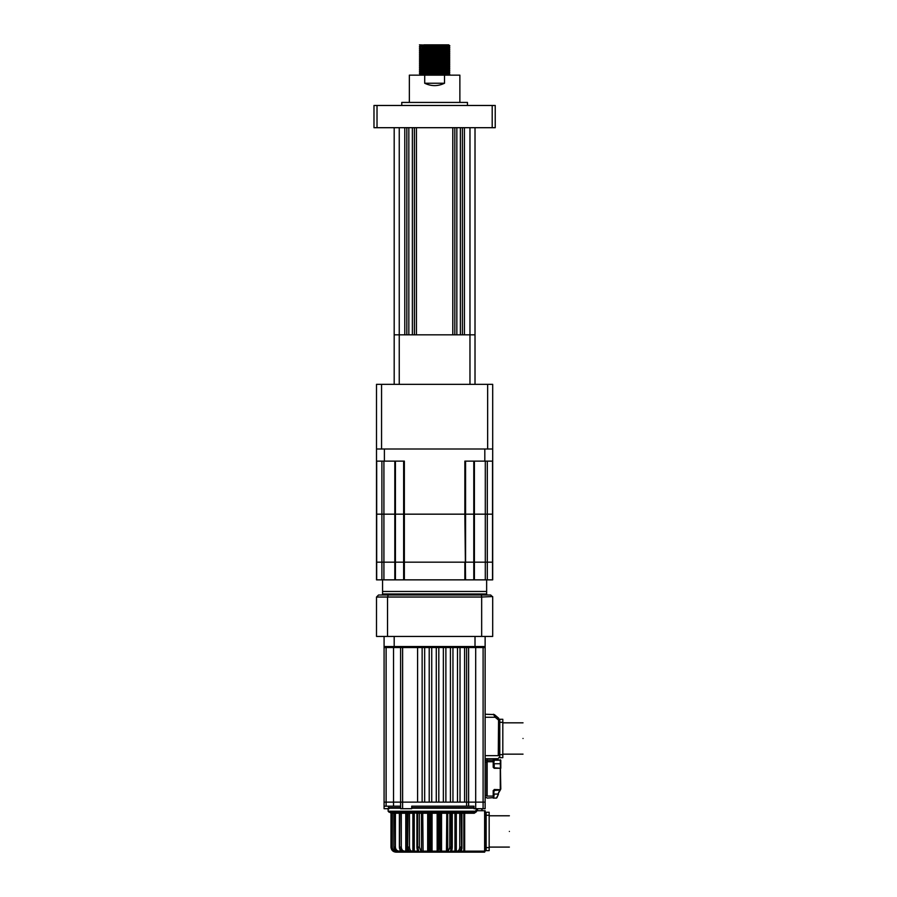<?xml version="1.0" encoding="UTF-8"?>
<svg xmlns="http://www.w3.org/2000/svg" width="897" height="897" viewBox="0 0 897 897"><rect width="100%" height="100%" fill="white"/><g stroke="black" fill="none" stroke-linecap="round" stroke-linejoin="round"><path stroke-width="1.35" d="M423.911 73.139L449.767 73.902L419.448 75.157M449.767 73.902L448.758 75.157M449.767 74.406L423.911 75.157M448.691 44.85L420.469 45.848L419.448 44.85L445.304 45.859M423.911 44.85L448.758 44.85L423.911 44.85L449.767 45.612L419.448 46.622L422.341 47.328L445.304 47.877M428.99 46.229L420.458 45.859L419.448 46.622M448.758 44.85L449.767 46.117L448.747 46.879L423.16 47.676L428.99 48.259M449.767 46.117L419.448 47.126L420.469 47.889L419.46 49.156L445.304 49.907M423.911 46.868L449.767 47.631L419.448 48.64M449.767 47.631L448.747 48.898L420.469 49.896L428.99 50.277M449.767 48.135L419.448 49.144L420.469 49.907L419.46 51.174L445.304 51.925M423.911 48.887L449.767 49.649L419.448 50.658M449.767 49.649L448.747 50.927L420.469 51.914L428.99 52.295M449.767 50.154L419.448 51.163L420.469 51.936L419.46 53.192L445.304 53.943M423.911 50.916L449.767 51.667L419.448 52.676M449.767 51.667L448.747 52.945L420.469 53.932L428.99 54.313M449.767 52.172L419.448 53.181L420.469 53.955L419.448 55.21L445.304 55.962M423.911 52.934L449.767 53.685L419.448 54.706M449.767 53.685L448.747 54.964L420.469 55.95L428.99 56.343M449.767 54.201L419.448 55.21L420.469 55.973L419.46 57.24L445.304 57.98M423.911 54.952L449.767 55.715L419.448 56.724M449.767 55.715L448.747 56.982L420.458 57.98L428.99 58.361M449.767 56.219L419.448 57.229L420.469 57.991L419.46 59.258L445.304 60.009M423.911 56.971L449.767 57.733L419.448 58.742M449.767 57.733L448.758 59L420.469 59.998L428.99 60.379M449.767 58.238L419.448 59.247L420.469 60.021M423.911 59L449.756 59.74L419.448 60.761L422.341 61.467L445.304 62.028M449.767 59.751L448.747 61.03L420.469 62.016L428.99 62.398M449.767 60.256L419.448 61.265L420.469 62.039M423.911 61.018L449.767 61.77L419.448 63.295L445.304 64.046M449.767 61.77L448.747 63.048L420.469 64.035L428.99 64.427M449.767 62.274L419.448 63.295L420.469 64.057M423.911 63.037L449.767 63.799L419.46 65.324L445.304 66.064M449.767 63.799L448.747 65.066L420.458 66.064L428.99 66.445M449.767 64.304L419.448 65.313L420.469 66.075M423.911 65.055L449.756 65.806L419.448 66.827L422.341 67.533L445.304 68.094M449.767 65.817L448.747 67.084L420.469 68.082L428.99 68.464M449.767 66.322L419.448 67.331L420.469 68.094M423.911 67.073L449.756 67.824L419.448 68.845L422.341 69.551L445.304 70.112M449.767 67.836L448.747 69.114L420.469 70.101L428.99 70.482M449.767 68.34L419.448 69.349L420.469 70.123M423.911 69.103L449.767 69.854L419.448 70.863L422.341 71.569L445.304 72.13M449.767 69.854L448.747 71.132L420.469 72.119L428.99 72.5M449.767 70.358L419.448 71.368L420.469 72.141M423.911 71.121L449.767 71.883L419.448 73.397L445.304 74.148M449.767 71.883L448.747 73.15L420.469 74.137L428.99 74.529M449.767 72.388L419.448 73.397L420.469 74.159M409.346 102.437L409.346 75.157L424.707 75.157L424.707 83.242C431.311 86.392 437.904 86.392 444.508 83.242C437.904 86.392 431.311 86.392 424.707 83.242L444.508 83.242L444.508 75.157L459.869 75.157L459.869 102.437M401.766 105.476L401.766 102.437L467.449 102.437L467.449 105.476M462.392 127.699L462.392 334.828M460.374 127.699L460.374 334.828L456.842 334.828L456.842 127.699L460.374 127.699M469.972 384.342L469.972 127.699L464.422 127.699L464.422 334.828L475.018 334.828L475.018 384.342M475.018 127.699L475.018 334.828L399.243 334.828L404.794 334.828L404.794 127.699L399.243 127.699L399.243 384.342M394.187 127.699L394.187 334.828L399.243 334.828L394.187 334.828L394.187 384.342M406.823 127.699L406.823 334.828M408.841 127.699L408.841 334.828L412.373 334.828L412.373 127.699L408.841 127.699M414.403 127.699L414.403 334.828M416.421 127.699L416.421 334.828L452.794 334.828L452.794 127.699L416.421 127.699M454.813 127.699L454.813 334.828M377.02 105.476L377.02 127.699L373.982 127.699L373.982 105.476L495.234 105.476L495.234 127.699L492.195 127.699L492.195 105.476M377.02 127.699L492.195 127.699M444.508 75.157L424.707 75.157M440.225 46.498L448.747 46.857L449.756 47.619M440.225 48.516L448.747 48.887L449.756 49.638M440.225 50.535L448.747 50.905L449.756 51.656M440.225 54.582L448.747 54.941L449.756 55.704M440.225 56.601L448.747 56.971L449.756 57.722M440.225 58.619L448.747 58.989L449.756 59.74M440.225 60.637L448.747 61.03M440.225 62.667L448.747 63.048M440.225 64.685L448.747 65.066M440.225 66.703L448.747 67.084M440.225 68.721L448.747 69.114M440.225 70.751L448.747 71.132M440.225 72.769L448.747 73.15M440.225 74.787L448.747 75.157M487.654 449.005L487.654 384.342L492.7 384.342L492.7 449.005L376.505 449.005L376.505 384.342L381.561 384.342L381.561 449.005M487.654 384.342L381.561 384.342M492.7 614.624L492.7 609.332M474.177 579.854L376.505 579.854L376.505 514.172L383.916 514.172L376.505 514.172L376.505 449.005M474.177 514.172L394.815 514.172L404.356 514.172L404.356 562.172L376.505 562.172L381.898 562.172L381.898 461.125M383.916 461.125L383.916 514.172L394.815 514.172L383.916 514.172L383.916 562.172L381.898 562.172L381.898 579.854M487.318 461.125L487.318 514.172L485.299 514.172L492.52 514.172L487.318 514.172L487.318 562.172L403.639 562.172L403.639 461.125M492.7 449.005L492.7 562.172L473.784 562.172L473.784 514.172L485.299 514.172L474.401 514.172L474.401 461.125M465.565 579.854L464.859 514.172L404.356 514.172L404.356 461.125L384.398 461.125L384.398 449.005L484.817 449.005L484.817 461.125L464.859 461.125L464.859 514.172L473.784 514.172L473.784 461.125M492.7 461.125L484.817 461.125M384.398 461.125L376.505 461.125M481.218 595.148L481.611 596.236M492.644 596.55L481.667 597.032L481.667 636.433L387.538 636.433L387.538 596.998L388.266 595.003L387.538 597.032L376.505 597.032L378.534 595.003L490.681 595.003L492.7 597.032L492.7 636.433L481.667 636.433M376.505 597.032L376.505 636.433L387.538 636.433M486.645 593.993L486.645 591.471L382.571 591.471L382.571 593.993A1.009 1.009 0 0 1 381.561 595.003L487.654 595.003A1.009 1.009 0 0 1 486.645 593.993L382.571 593.993M486.645 579.854L486.645 591.471L382.571 591.471L382.571 579.854M394.815 579.854L394.815 461.125M487.318 579.854L487.318 562.172L492.7 562.172L492.7 579.854L474.401 579.854L474.401 514.172M492.7 562.172L492.7 514.172M395.42 579.854L395.42 562.172L383.916 562.172L383.916 579.854M464.859 579.854L464.859 562.172L404.356 562.172L404.356 579.854M395.42 461.125L395.42 562.172L403.639 562.172L403.639 579.854M465.565 461.125L465.565 562.172L473.784 562.172L473.784 579.854M498.766 755.655L498.766 718.508L498.261 719.831L495.2 717.264L496.176 716.098L494.37 714.584L498.766 718.508M496.176 716.098L498.586 718.127L498.261 755.655L485.131 755.655M498.261 758.694L485.131 758.694M494.37 714.584L485.131 714.236M493.395 714.236L495.2 717.264L485.131 717.264M386.114 647.544L386.114 802.131L393.525 802.131L384.084 802.131L393.525 802.131L384.084 802.131L384.084 647.544L402.618 647.544L401.609 647.544L401.609 646.535L394.187 646.535L394.187 636.433L394.187 646.535L384.084 646.535L485.131 646.535L485.131 636.433L485.131 802.131L468.615 802.131L468.615 647.544L485.131 647.544M384.084 647.544L384.084 636.433M485.131 850.636L486.14 850.636L486.14 812.245L489.168 812.245L489.168 850.636L486.14 850.636L486.14 812.245L485.131 812.245M485.131 646.535L475.018 646.535L475.018 636.433L475.018 646.535L467.606 646.535L467.606 647.544L466.597 647.544L468.615 647.544M402.618 647.544L466.597 647.544L464.579 647.544L466.597 647.544L464.579 647.544L464.579 802.131L468.615 802.131L468.615 806.179L466.597 806.179L474.008 806.179L474.008 808.702L475.69 808.702L475.69 802.131L460.026 802.131L460.026 647.544L457.504 647.544L460.026 647.544L457.504 647.544L457.504 802.131L460.026 802.131L452.951 802.131L452.951 647.544L450.429 647.544L452.951 647.544L450.429 647.544L450.429 802.131L452.951 802.131L445.876 802.131L445.876 647.544L443.353 647.544L445.876 647.544L443.353 647.544L443.353 802.131L445.876 802.131L438.812 802.131L438.812 647.544L436.278 647.544L438.812 647.544L436.278 647.544L436.278 802.131L438.812 802.131L431.737 802.131L431.737 647.544L429.215 647.544L431.737 647.544L429.215 647.544L429.215 802.131L431.737 802.131L424.662 802.131L424.662 647.544L422.139 647.544L424.662 647.544L422.139 647.544L422.139 802.131L424.662 802.131L417.587 802.131L417.587 647.544L402.618 647.544L417.587 647.544L402.618 647.544L402.618 802.131L417.587 802.131L400.6 802.131L400.6 647.544M393.525 646.535L393.525 802.131L400.6 802.131L393.525 802.131L393.525 806.179L384.185 806.179M466.597 647.544L466.597 806.179L411.712 806.179L411.712 808.702L402.618 808.702L402.618 802.131L400.6 802.131L400.6 808.702L402.618 808.702M400.6 808.702L400.398 806.179L393.525 806.179M384.084 802.131L384.084 808.702L389.141 808.702M475.69 646.535L475.69 802.131L483.102 802.131L483.102 808.702L485.131 808.702L485.131 802.131L483.102 802.131L485.131 802.131M483.102 808.702L475.69 808.702M464.612 807.692L411.712 807.692M400.398 807.692L388.636 807.692L388.636 806.179M411.712 806.179L434.608 806.179M460.553 812.245L461.776 812.245L461.159 813.254L461.563 847.093C461.372 850.143 460.34 851.825 458.49 852.15C461.047 851.32 462.202 849.638 461.955 847.093L461.955 813.254L464.668 813.254L463.85 813.254L464.668 812.245L464.668 851.141L484.627 851.141L484.627 810.72L476.576 810.72L477.585 809.711L476.666 808.702L475.657 811.426M451.583 812.245L451.191 813.254L452.211 813.254L451.662 847.093C451.539 850.143 450.888 851.825 449.722 852.15C451.247 852.273 452.099 850.58 452.279 847.093L452.279 813.254L454.958 813.254L455.519 812.245L456.326 813.254L459.746 813.254L459.129 812.245M429.551 811.224L429.551 812.245L420.278 812.245L419.336 813.254L421.489 813.254L422.431 812.245L427.488 812.245L427.678 813.254L422.431 813.254M420.099 852.15L419.482 852.15C417.968 852.273 417.116 850.591 416.926 847.093L416.926 813.254L410.086 812.245M404.603 812.245L403.616 812.245M398.784 812.245L399.58 813.254L399.087 812.245L395.801 812.245L395.42 813.254L399.378 813.254L398.369 812.245M434.608 812.245L389.141 812.245L474.266 812.245L475.679 811.224L388.132 811.224L434.608 811.224M437.22 812.245L438.229 813.254L437.153 813.254L437.153 851.141L432.062 851.141L432.062 813.254L437.153 813.254L437.198 812.245M429.248 812.245L429.125 813.254L430.986 813.254L431.995 812.245L432.062 813.254L430.986 813.254L430.986 851.141L429.988 852.15L437.153 852.15M476.52 811.662L474.266 813.254L474.266 812.245M432.062 852.15L432.062 851.141L430.784 851.141L430.257 847.093L429.125 847.093L429.775 852.15L428.62 847.093L427.746 847.093L428.273 851.141L429.282 852.15C428.183 851.13 427.959 853.058 427.746 847.093L427.746 813.254L426.748 812.245L429.125 813.254L429.125 847.093L427.746 847.093L427.746 813.254L428.62 813.254L428.62 847.093M417.172 812.245L417.553 813.254L419.336 813.254L419.336 847.093L420.884 851.141L421.489 851.141L421.489 813.254L422.756 813.254L422.431 812.245M392.325 812.245L392.202 847.093C392.438 849.549 393.772 850.905 396.205 851.141L396.003 852.15C392.987 851.825 391.316 850.143 391.002 847.093L391.866 847.093M392.976 812.245L393.906 813.254L395.42 813.254L395.42 847.093C395.644 849.549 396.889 850.905 399.154 851.141L400.611 850.681M401.923 812.245L401.307 813.254L401.307 847.093C401.497 849.549 402.562 850.905 404.513 851.141L405.769 851.141L405.769 813.254L406.386 812.245L407.148 813.254L405.769 813.254L407.26 813.254L406.24 812.245M409.469 847.093C409.615 849.549 410.434 850.905 411.925 851.141L412.889 851.141L412.889 813.254L413.696 812.245L414.257 813.254L409.469 813.254L409.469 847.093L408.057 847.093C408.247 850.143 409.267 851.825 411.129 852.15L410.725 852.15C408.875 851.825 407.843 850.143 407.653 847.093L408.057 813.254L407.44 812.245M428.486 813.254L427.678 813.254L427.678 851.141L421.489 851.141L419.953 852.15C418.787 851.825 418.148 850.143 418.024 847.093L419.336 847.093L420.884 851.141L419.482 852.15C418.316 851.825 417.677 850.143 417.553 847.093L417.004 813.254L417.004 847.093M438.958 847.093L438.229 851.141L438.229 813.254L438.958 813.254L438.958 847.093L440.595 847.093L439.934 852.15L440.091 813.254L440.73 812.245M442.468 812.245L441.47 813.254L440.932 851.141M448.937 812.245L451.191 813.254L451.191 847.093L449.868 847.093L448.332 851.141L447.715 851.141L447.715 813.254L449.868 813.254L449.733 848.786M459.746 847.093C459.589 849.537 458.771 850.883 457.291 851.141L456.326 851.141L456.326 813.254L454.958 813.254L454.958 851.141L450.541 851.141L450.103 852.15L458.087 852.15C459.937 851.825 460.968 850.143 461.159 847.093L459.746 847.093L459.746 813.254L461.563 813.254L462.179 812.245M457.806 852.15L484.627 852.15L485.131 851.141L484.627 852.15M455.519 852.15L454.387 852.15L454.958 851.141L456.326 851.141L457.122 852.15M441.537 851.141L440.73 851.141L441.537 851.141L441.537 813.254L447.715 813.254L446.784 812.245L446.459 851.141L441.537 851.141L441.346 852.15L439.732 852.15L449.262 852.15C450.429 851.825 451.068 850.143 451.191 847.093L452.043 812.245M429.484 852.15L427.869 852.15L429.484 852.15M397.909 852.15L401.284 852.15M397.449 851.141L397.573 852.15L396.003 852.15C392.953 851.847 391.283 850.165 390.991 847.093L390.991 813.254L389.993 812.245L391.07 813.254L390.06 812.245M392.202 847.093L391.07 847.093C391.384 850.143 393.054 851.825 396.07 852.15L397.64 852.15L397.775 851.141M395.42 847.093L394.097 847.093C394.4 850.143 395.947 851.825 398.761 852.15L398.571 852.15C395.756 851.825 394.198 850.143 393.906 847.093L394.063 812.245M399.154 851.141L398.761 852.15L403.594 852.15C401.172 851.825 399.838 850.143 399.58 847.093L399.58 813.254M400.23 852.15L400.611 851.141L405.298 852.15M401.307 847.093L399.894 847.093C400.152 850.143 401.486 851.825 403.897 852.15L403.594 852.15C400.959 851.78 399.546 850.087 399.378 847.093L399.378 813.254M404.513 851.141L403.897 852.15L411.689 852.15M411.925 851.141L411.129 852.15L419.112 852.15L418.675 851.141L414.257 851.141L414.257 813.254M420.558 852.15L427.869 852.15L427.678 851.141M430.784 851.141L429.988 852.15M439.227 852.15L438.229 851.141L437.153 851.141L437.086 852.15L439.429 852.15L438.431 851.141M449.722 852.15L448.332 851.141M449.117 852.15L450.103 852.15M485.131 810.72L485.131 851.141M440.169 807.692L462.639 807.692M474.008 807.692L434.608 807.692M523.018 738.478C523.018 758.683 523.018 758.683 523.018 738.478C523.018 718.273 523.018 718.273 523.018 738.478M498.766 757.673L499.775 757.673L499.775 754.646L499.775 757.673L499.775 754.646L499.775 757.673L502.813 757.673L502.813 719.282L498.766 719.282L498.766 722.32L499.775 722.32L499.775 719.282L499.775 754.646L499.775 722.32L499.775 754.646L499.775 722.32L502.813 722.32M486.645 760.208L486.645 761.721L493.72 761.721L493.72 760.208L485.131 760.208M485.131 762.226L486.645 762.226L486.645 795.572L486.645 761.721M486.645 796.076L486.645 762.226L486.645 795.572L485.131 795.572M493.72 763.739L494.225 760.208L500.784 760.208L500.784 768.292L494.225 767.787L493.72 761.721M487.149 798.095L493.72 797.59L493.72 790.515L500.021 790.01L500.739 789.113L500.481 789.708L494.225 789.506L493.72 790.515M493.72 796.076L493.204 798.095L496.422 798.095L498.452 794.26L496.882 797.792M500.784 760.208L493.204 759.703L493.204 767.283L494.225 768.292L500.279 768.292L500.279 788.912M493.72 797.59L494.225 794.058L497.992 794.058L500.021 789.506M500.279 759.703L500.784 788.912M497.992 794.058L500.481 789.708M485.131 797.59L486.645 797.59M509.373 831.441C509.373 851.645 509.373 851.645 509.373 831.441C509.373 811.236 509.373 811.236 509.373 831.441M489.168 815.272L486.14 815.272L486.14 812.245L486.14 847.598L486.14 815.272L485.131 815.272M376.684 461.125L376.684 579.854M485.299 579.854L485.299 461.125M492.52 579.854L492.52 461.125M481.667 597.032L387.538 597.032M483.102 802.131L483.102 647.544M386.114 802.131L386.114 806.179M437.96 812.245L438.958 813.254L440.091 813.254L440.225 812.245M411.712 808.197L474.008 808.197M391.866 813.254L391.002 813.254L391.866 813.254L391.731 812.245M389.982 812.245L390.991 813.254L391.002 847.093L391.07 813.254L393.828 813.254L392.819 812.245M393.906 847.093L394.097 813.254L393.166 812.245M399.58 847.093L399.894 813.254L405.769 813.254M407.036 812.245L407.653 813.254M407.653 847.093L408.057 813.254L409.469 813.254L410.265 812.245M417.553 847.093L417.632 812.245M428.486 812.245L428.62 813.254M431.255 812.245L430.257 813.254L430.257 847.093M439.934 852.15C441.089 851.006 441.156 853.406 441.47 847.093L440.595 847.093L440.595 813.254L442.479 812.245M440.595 813.254L441.47 813.254L441.47 847.093L440.595 847.093M441.728 812.245L441.537 813.254M461.563 813.254L461.563 847.093M464.668 813.254L474.266 813.254M428.744 850.031L428.878 851.118M413.696 813.254L412.889 813.254M408.617 851.141L407.148 851.141L407.148 813.254M423.081 852.15L422.756 813.254M463.85 813.254L463.85 851.141L460.598 851.141M475.679 810.72L476.576 810.72L475.679 811.224M389.141 812.245L388.132 811.224L388.132 808.197L400.398 808.197M407.911 852.15L407.148 851.141L405.769 851.141L405.152 852.15M414.829 852.15L414.257 851.141L412.889 851.141L412.093 852.15M446.123 852.15L446.459 851.141L448.657 852.15M457.291 851.141L458.087 852.15M463.043 852.15L463.85 851.141L464.668 851.141L464.668 852.15M502.813 754.646L498.766 754.646M500.784 763.739L494.225 763.739L494.225 768.292M494.225 789.506L493.72 794.058M487.149 759.703L487.149 796.076L493.204 796.076L493.204 790.515M494.225 798.095L496.422 798.095M489.168 847.598L485.131 847.598M448.747 52.923L449.756 53.685M420.469 59.998L419.46 60.761M448.747 61.007L449.756 61.77M420.469 62.016L419.46 62.779M448.747 63.025L449.756 63.788M420.469 64.035L419.46 64.797M448.747 65.044L449.756 65.806M420.469 66.064L419.46 66.815M448.747 67.073L449.756 67.824M420.469 68.082L419.46 68.834M448.747 69.091L449.756 69.854M420.469 70.101L419.46 70.863M448.747 71.11L449.756 71.872M420.469 72.119L419.46 72.881M448.747 73.128L449.756 73.89M420.469 74.137L419.46 74.9M416.926 813.254L415.916 812.245M452.279 813.254L453.299 812.245M461.955 813.254L462.964 812.245M390.991 847.093C391.283 850.165 392.953 851.847 396.003 852.15M398.571 852.15C395.678 851.836 394.097 850.154 393.828 847.093L393.828 813.254M410.725 852.15C408.539 851.78 407.373 850.098 407.26 847.093L407.26 813.254M481.084 808.702L482.093 809.711M502.813 754.142L523.018 754.142M502.813 722.825L523.018 722.825M489.168 847.093L509.373 847.093M489.168 815.777L509.373 815.777"/></g></svg>
